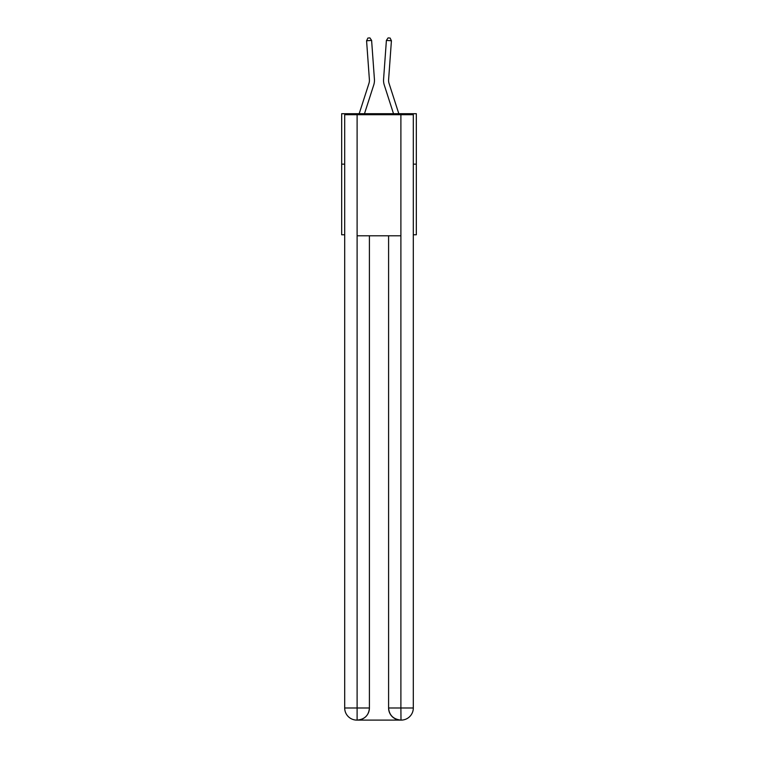 <?xml version="1.0" encoding="UTF-8"?>
<svg xmlns="http://www.w3.org/2000/svg" width="758" height="758" viewBox="0 0 758 758"><rect width="100%" height="100%" fill="white"/><g stroke="black" fill="none" stroke-linecap="round" stroke-linejoin="round"><path stroke-width="1.14" d="M344.691 164.154L341.669 164.154L341.669 113.709L416.332 113.709L416.332 234.781L413.309 234.781M341.669 164.154L341.669 234.781L344.691 234.781M416.332 164.154L413.309 164.154M374.424 79.277L371.609 40.411L374.424 79.277A15.132 15.132 0 0 1 373.732 85.01L364.484 113.709M398.822 113.709L389.072 83.465A10.091 10.091 0 0 1 388.608 79.637L391.422 40.771L386.391 40.411L383.576 79.277A15.132 15.132 0 0 0 384.268 85.01L393.516 113.709M356.8 720.1A12.109 12.109 0 0 1 344.691 707.991L369.411 707.991L369.411 235.795L369.411 707.991A12.109 12.109 0 0 1 357.312 720.1L356.8 720.1A12.109 12.109 0 0 1 344.691 707.991L344.691 114.714L357.103 114.714L357.103 235.795L400.897 235.795L400.897 114.714L357.103 114.714M400.897 114.714L413.309 114.714L413.309 707.991A12.109 12.109 0 0 1 401.2 720.1L400.688 720.1A12.109 12.109 0 0 1 388.589 707.991L388.589 235.795L388.589 707.991C389.205 715.126 393.241 719.162 400.688 720.1L357.312 720.1C364.797 719.314 368.833 715.277 369.411 707.991M388.589 707.991L400.897 707.991L400.991 720.1M357.103 235.795L357.103 720.1M391.422 40.771L390.105 38.042L388.087 37.9L386.391 40.411L383.576 79.277M389.072 83.465A10.091 10.091 0 0 1 388.608 79.637A10.091 10.091 0 0 0 389.072 83.465A10.091 10.091 0 0 1 388.608 79.637A10.091 10.091 0 0 0 389.072 83.465A10.091 10.091 0 0 1 388.608 79.637A10.091 10.091 0 0 0 389.072 83.465A10.091 10.091 0 0 1 388.608 79.637A10.091 10.091 0 0 0 389.072 83.465A10.091 10.091 0 0 1 388.608 79.637A10.091 10.091 0 0 0 389.072 83.465A10.091 10.091 0 0 1 388.608 79.637A10.091 10.091 0 0 0 389.072 83.465A10.091 10.091 0 0 1 388.608 79.637A10.091 10.091 0 0 0 389.072 83.465A10.091 10.091 0 0 1 388.608 79.637A10.091 10.091 0 0 0 389.072 83.465A10.091 10.091 0 0 1 388.608 79.637A10.091 10.091 0 0 0 389.072 83.465A10.091 10.091 0 0 1 388.608 79.637A10.091 10.091 0 0 0 389.072 83.465A10.091 10.091 0 0 1 388.608 79.637A10.091 10.091 0 0 0 389.072 83.465A10.091 10.091 0 0 1 388.608 79.637A10.091 10.091 0 0 0 389.072 83.465A10.091 10.091 0 0 1 388.608 79.637A10.091 10.091 0 0 0 389.072 83.465A10.091 10.091 0 0 1 388.608 79.637A10.091 10.091 0 0 0 389.072 83.465A10.091 10.091 0 0 1 388.608 79.637A10.091 10.091 0 0 0 389.072 83.465M371.609 40.411L366.578 40.771L367.895 38.042L369.913 37.9L371.609 40.411M359.178 113.709L368.928 83.465A10.091 10.091 0 0 0 369.392 79.637L366.578 40.771M400.897 235.795L400.897 707.991L413.309 707.991"/></g></svg>
